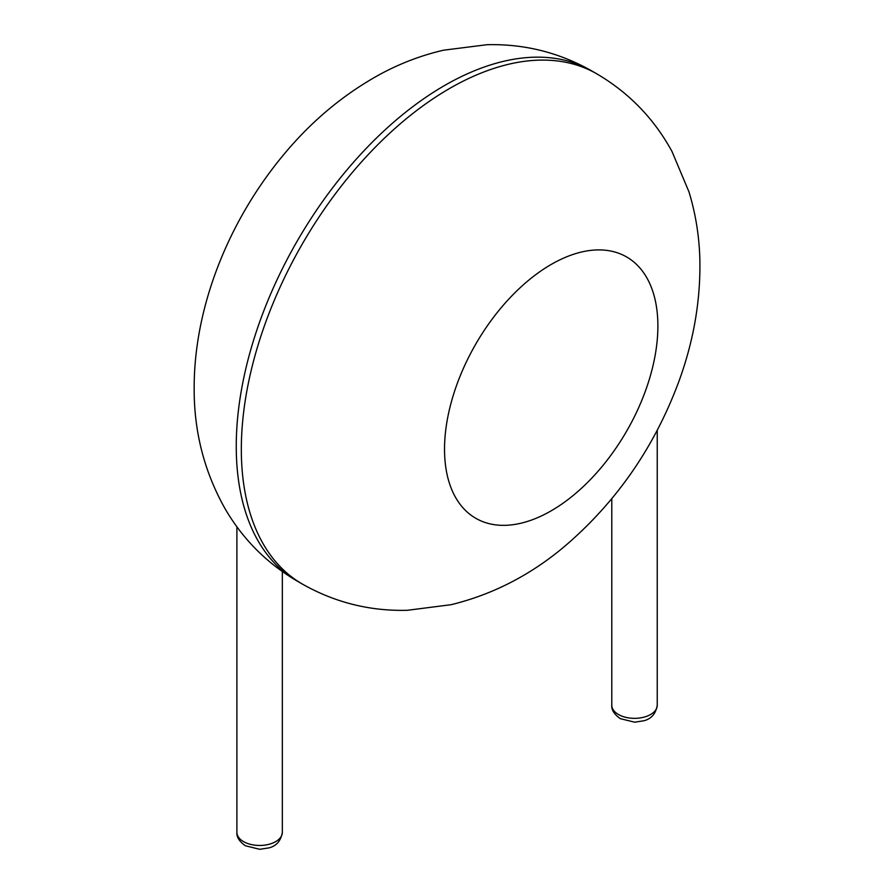 <?xml version="1.0" encoding="UTF-8"?>
<svg xmlns="http://www.w3.org/2000/svg" width="894" height="894" viewBox="0 0 894 894"><rect width="100%" height="100%" fill="white"/><g stroke="black" fill="none" stroke-linecap="round" stroke-linejoin="round"><path stroke-width="1.34" d="M241.324 449.213A294.551 170.061 -60 0 1 369.904 152.796A294.551 170.061 -60 0 1 596.879 73.889C629.052 92.82 654.073 118.667 671.975 151.444L688.961 191.83C695.566 213.487 699.197 235.815 699.834 258.802C700.762 300.585 693.532 342.1 678.155 383.358C654.05 447.436 616.782 501.277 566.349 544.882C531.829 574.417 493.399 594.354 451.079 604.702L407.284 610.3C369.87 611.239 334.881 602.489 302.328 584.05A294.551 170.061 -60 0 1 241.324 449.213M302.328 584.05L297.255 581.122A294.551 170.061 -60 0 1 236.251 446.285A294.551 170.061 -60 0 1 364.819 149.868A294.551 170.061 -60 0 1 591.794 70.95L596.879 73.889M444.53 449.213A150.862 87.098 -60 0 1 604.545 250.152A150.862 87.098 -60 0 1 604.545 463.505A150.862 87.098 -60 0 1 444.53 449.213M657.235 705.221C655.872 713.624 651.424 718.81 643.892 720.765L634.617 722.184L620.324 718.664C614.212 714.351 611.362 709.87 611.787 705.221A22.719 13.119 0 0 0 618.447 714.496A22.719 13.119 0 0 0 643.211 717.346A22.719 13.119 0 0 0 657.235 705.221L657.235 430.271M282.336 832.336C280.973 840.751 276.525 845.925 268.993 847.881L259.718 849.3L245.437 845.78C239.313 841.466 236.463 836.985 236.899 832.336A22.719 13.119 0 0 0 243.548 841.612A22.719 13.119 0 0 0 268.312 844.461A22.719 13.119 0 0 0 282.336 832.336L282.336 571.579M591.794 70.95C559.32 52.556 524.409 43.806 487.074 44.7L443.614 50.187C421.555 55.283 400.4 63.306 380.173 74.247C343.531 94.339 311.19 121.36 283.152 155.299C228.685 220.941 194.154 306.631 194.166 387.627C193.864 431.366 204.245 471.876 225.31 509.133C243.034 539.384 267.015 563.388 297.255 581.122M611.787 705.221L611.787 498.729M236.899 832.336L236.899 526.801"/></g></svg>
